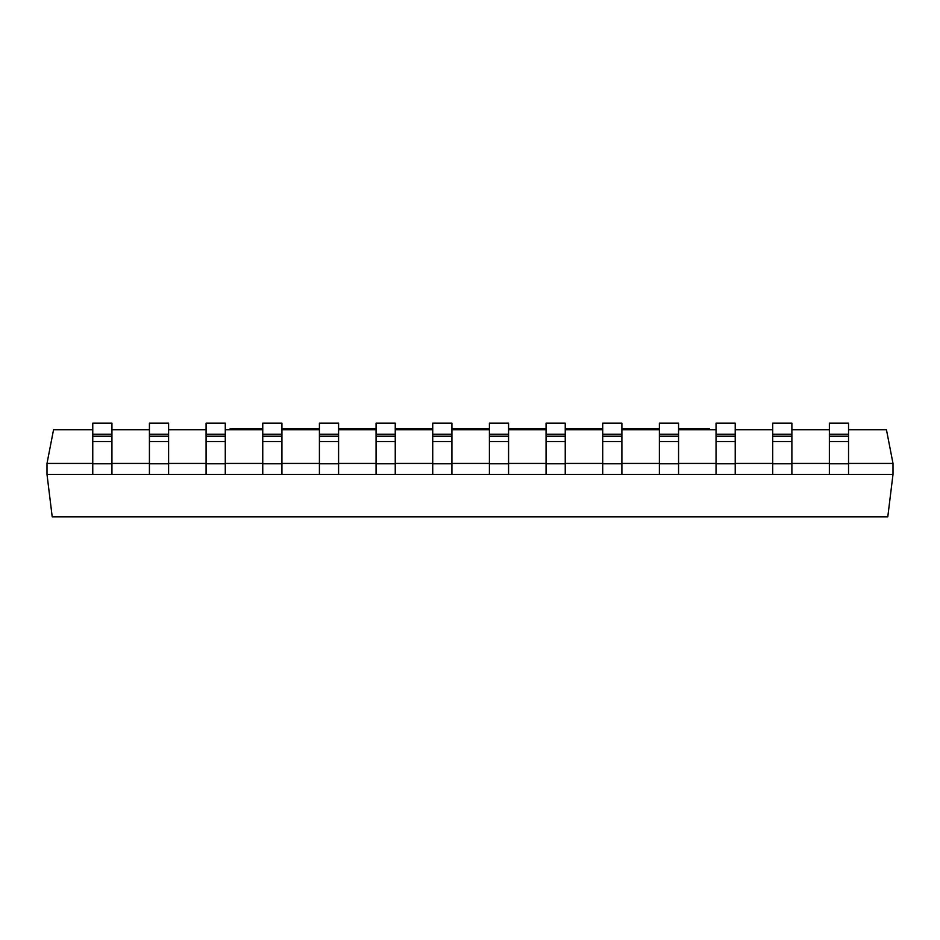 <?xml version="1.0" encoding="UTF-8"?>
<svg xmlns="http://www.w3.org/2000/svg" width="940" height="940" viewBox="0 0 940 940"><rect width="100%" height="100%" fill="white"/><g stroke="black" fill="none" stroke-linecap="round" stroke-linejoin="round"><path stroke-width="1.41" d="M489.399 434.221L508.575 434.221L508.575 423.129L489.399 423.129L489.399 441.518L508.575 441.518L508.575 474.43L893 474.43L893 463.444L848.538 463.444M829.362 463.444L791.88 463.444M772.704 463.444L735.221 463.444M716.045 463.444L678.562 463.444M659.375 463.444L621.892 463.444M602.716 463.444L565.234 463.444M546.058 463.444L508.575 463.444M489.399 463.444L451.917 463.444M432.729 463.444L395.247 463.444M376.071 463.444L338.588 463.444M319.412 463.444L281.93 463.444M262.754 463.444L225.271 463.444M206.083 463.444L168.601 463.444M149.425 463.444L111.942 463.444M92.766 463.444L47 463.444L47 474.43L489.399 474.43L489.399 441.518M893 474.43L887.783 516.871L52.217 516.871L47 474.43M47 463.444L53.556 429.709L92.766 429.709M111.942 429.709L149.425 429.709M168.601 429.709L206.083 429.709M225.271 429.709L262.754 429.709M281.93 429.709L319.412 429.709M338.588 429.709L376.071 429.709M395.247 429.709L432.729 429.709M451.917 429.709L489.399 429.709M508.575 429.709L546.058 429.709M565.234 429.709L602.716 429.709M621.892 429.709L659.375 429.709M678.562 429.709L716.045 429.709M735.221 429.709L772.704 429.709M791.88 429.709L829.362 429.709M848.538 429.709L886.443 429.709L893 463.444M772.704 474.43L772.704 423.129L791.88 423.129L791.88 474.43M772.704 434.221L791.88 434.221M659.375 474.43L659.375 423.129L678.562 423.129L678.562 474.43M659.375 434.221L678.562 434.221M546.058 474.43L546.058 423.129L565.234 423.129L565.234 474.43M546.058 434.221L565.234 434.221M432.729 474.43L432.729 423.129L451.917 423.129L451.917 474.43M432.729 434.221L451.917 434.221M319.412 474.43L319.412 423.129L338.588 423.129L338.588 474.43M319.412 434.221L338.588 434.221M206.083 474.43L206.083 423.129L225.271 423.129L225.271 474.43M206.083 434.221L225.271 434.221M92.766 474.43L92.766 423.129L111.942 423.129L111.942 474.43M92.766 434.221L111.942 434.221M149.425 474.43L149.425 423.129L168.601 423.129L168.601 474.43M149.425 434.221L168.601 434.221M262.754 474.43L262.754 423.129L281.93 423.129L281.93 474.43M262.754 434.221L281.93 434.221M376.071 474.43L376.071 423.129L395.247 423.129L395.247 474.43M376.071 434.221L395.247 434.221M508.575 434.221L508.575 441.518M489.399 474.43L508.575 474.43M602.716 474.43L602.716 423.129L621.892 423.129L621.892 474.43M602.716 434.221L621.892 434.221M716.045 474.43L716.045 423.129L735.221 423.129L735.221 474.43M716.045 434.221L735.221 434.221M848.538 434.221L848.538 423.129L829.362 423.129L829.362 434.221L848.538 434.221L848.538 474.43M829.362 474.43L829.362 434.221M709.5 429.709L709.5 428.828L678.562 428.828M659.375 428.828L621.892 428.828M602.716 428.828L565.234 428.828M546.058 428.828L508.575 428.828M489.399 428.828L451.917 428.828M432.729 428.828L395.247 428.828M376.071 428.828L338.588 428.828M319.412 428.828L281.93 428.828M262.754 428.828L230.065 428.828L230.065 429.709M772.704 463.784L791.88 463.784M772.704 441.518L791.88 441.518M772.704 436.219L791.88 436.219M659.375 463.784L678.562 463.784M659.375 441.518L678.562 441.518M659.375 436.219L678.562 436.219M546.058 463.784L565.234 463.784M546.058 441.518L565.234 441.518M546.058 436.219L565.234 436.219M432.729 463.784L451.917 463.784M432.729 441.518L451.917 441.518M432.729 436.219L451.917 436.219M319.412 463.784L338.588 463.784M319.412 441.518L338.588 441.518M319.412 436.219L338.588 436.219M206.083 463.784L225.271 463.784M206.083 441.518L225.271 441.518M206.083 436.219L225.271 436.219M92.766 463.784L111.942 463.784M92.766 441.518L111.942 441.518M92.766 436.219L111.942 436.219M149.425 436.219L168.601 436.219M149.425 441.518L168.601 441.518M149.425 463.784L168.601 463.784M262.754 436.219L281.93 436.219M262.754 441.518L281.93 441.518M262.754 463.784L281.93 463.784M376.071 436.219L395.247 436.219M376.071 441.518L395.247 441.518M376.071 463.784L395.247 463.784M489.399 436.219L508.575 436.219M489.399 463.784L508.575 463.784M602.716 436.219L621.892 436.219M602.716 441.518L621.892 441.518M602.716 463.784L621.892 463.784M716.045 436.219L735.221 436.219M716.045 441.518L735.221 441.518M716.045 463.784L735.221 463.784M829.362 436.219L848.538 436.219M829.362 441.518L848.538 441.518M829.362 463.784L848.538 463.784"/></g></svg>

